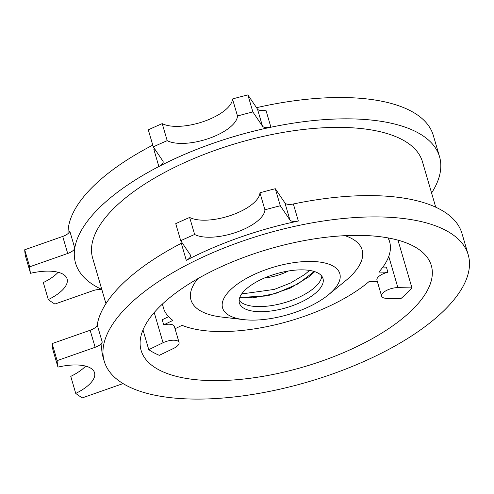 <?xml version="1.0" encoding="UTF-8"?>
<svg xmlns="http://www.w3.org/2000/svg" width="494" height="494" viewBox="0 0 494 494"><rect width="100%" height="100%" fill="white"/><g stroke="black" fill="none" stroke-linecap="round" stroke-linejoin="round"><path stroke-width="0.74" d="M431.589 193.006A189.61 77.039 163.7 0 0 439.536 156.722A189.61 77.039 163.7 0 0 235.922 135.992A189.61 77.039 163.7 0 0 75.563 263.154A189.61 77.039 163.7 0 0 101.801 289.441M439.536 156.722L433.3 135.399A189.61 77.039 163.7 0 0 256.528 107.686M152.776 145.131A189.61 77.039 163.7 0 0 68.055 233.563M101.863 289.638A9.726 3.952 163.7 0 0 92.891 290.719L54.877 304.051A235.792 95.811 -16.3 0 1 48.301 299.58A38.896 15.802 163.7 0 0 67.098 278.906A38.896 15.802 163.7 0 0 30.517 273.293A235.792 95.811 -16.3 0 1 29.683 266.809L67.697 253.478A9.726 3.952 163.7 0 0 74.767 248.112A189.61 77.039 163.7 0 0 75.557 263.135A189.61 77.039 163.7 0 0 75.557 263.141L75.563 263.154M270.903 127.205A189.61 77.039 163.7 0 0 158.852 166.515A9.726 3.952 -16.3 0 0 163.125 161.557A9.726 3.952 -16.3 0 0 162.903 161.093L153.288 146.872L148.305 129.836A235.792 95.811 -16.3 0 1 162.223 123.624A38.896 15.802 163.7 0 0 204.146 121.32A38.896 15.802 163.7 0 0 232.507 98.967A235.792 95.811 -16.3 0 1 247.877 94.904L257.498 109.125A9.726 3.952 -16.3 0 0 265.926 110.168L270.903 127.205A9.726 3.952 -16.3 0 1 262.481 126.161L257.498 109.125M163.045 342.743L148.762 349.653A151.176 61.429 163.7 0 0 159.309 355.322L173.585 348.412A11.183 4.545 163.7 0 0 179.05 342.441A11.183 4.545 163.7 0 0 163.045 342.743L154.208 312.541M142.988 329.918L148.762 349.653M175.043 328.745L182.076 325.342A117.819 47.875 163.7 0 0 369.234 281.426L377.36 281.574M162.724 303.767A117.819 47.875 163.7 0 0 163.477 308.015A117.819 47.875 163.7 0 0 172.906 320.415L163.712 324.861L162.217 319.748L168.571 316.673M381.621 296.141A11.183 4.545 163.7 0 0 386.821 298.376L400.869 298.635A151.176 61.429 163.7 0 0 406.747 293.269A151.176 61.429 163.7 0 0 411.94 287.897L397.886 287.638A11.183 4.545 163.7 0 0 386.469 290.478A11.183 4.545 163.7 0 0 381.621 296.141L376.941 280.147A11.183 4.545 -16.3 0 1 387.901 272.25L378.855 272.083A117.819 47.875 163.7 0 0 389.643 241.881A117.819 47.875 163.7 0 0 387.988 237.898M387.901 272.25L386.407 267.137L382.899 267.069M317.352 291.448A43.558 17.698 163.7 0 0 322.996 278.554A43.558 17.698 163.7 0 0 276.22 273.793A43.558 17.698 163.7 0 0 239.38 303.007A43.558 17.698 163.7 0 0 272.429 310.8A43.558 17.698 163.7 0 0 317.352 291.448M331.894 291.719A61.077 24.817 163.7 0 0 313.931 261.536A61.077 24.817 163.7 0 0 233.786 286.891A61.077 24.817 163.7 0 0 243.666 319.63A61.077 24.817 163.7 0 0 328.343 294.869A61.077 24.817 163.7 0 0 331.894 291.719M328.343 294.869L345.392 280.919A89.148 36.223 163.7 0 0 350.573 276.319A89.148 36.223 163.7 0 0 344.911 235.675M197.816 278.684A89.148 36.223 163.7 0 0 221.787 317.068L243.666 319.63M179.05 342.441L174.37 326.441A11.183 4.545 163.7 0 0 163.712 324.861M239.108 300.309A43.558 17.698 163.7 0 0 274.065 305.168A43.558 17.698 163.7 0 0 315.857 286.335A43.558 17.698 163.7 0 0 321.773 276.134M411.94 287.897L397.979 240.152M435.739 207.196L422.444 161.717A171.801 69.808 163.7 0 0 237.954 142.933A171.801 69.808 163.7 0 0 92.656 258.152L105.951 303.631M468.213 254.787A189.61 77.039 163.7 0 0 264.599 234.057A189.61 77.039 163.7 0 0 104.24 361.219A189.61 77.039 163.7 0 0 248.081 395.144A189.61 77.039 163.7 0 0 443.643 310.917A189.61 77.039 163.7 0 0 468.213 254.787L461.983 233.483A189.61 77.039 163.7 0 0 293.362 203.985A9.726 3.952 -16.3 0 1 284.933 202.941L275.312 188.727A235.792 95.811 163.7 0 0 259.943 192.79A38.896 15.802 -16.3 0 1 231.581 215.137A38.896 15.802 -16.3 0 1 189.653 217.446A235.792 95.811 163.7 0 0 175.741 223.652L180.718 240.695L190.338 254.91A9.726 3.952 163.7 0 1 190.561 255.379A9.726 3.952 163.7 0 1 186.287 260.332A189.61 77.039 -16.3 0 1 298.339 221.028A9.726 3.952 163.7 0 1 289.916 219.978L280.296 205.763A235.792 95.811 163.7 0 0 264.926 209.827A38.896 15.802 -16.3 0 1 236.564 232.18A38.896 15.802 -16.3 0 1 194.636 234.483A235.792 95.811 163.7 0 0 180.718 240.695M85.598 366.091A38.896 15.802 -16.3 0 1 70.759 376.366L75.736 393.403A235.792 95.811 163.7 0 0 82.313 397.874L120.326 384.536A9.726 3.952 163.7 0 1 123.278 383.708M182.163 242.82A9.726 3.952 -16.3 0 1 181.304 243.295A189.61 77.039 163.7 0 0 97.219 324.891A9.726 3.952 -16.3 0 1 90.149 330.258L52.136 343.589A235.792 95.811 163.7 0 0 52.969 350.073L57.952 367.116A38.896 15.802 -16.3 0 1 94.527 372.723A38.896 15.802 -16.3 0 1 75.736 393.403M411.737 310.325A151.176 61.429 163.7 0 0 431.324 265.574A151.176 61.429 163.7 0 0 268.983 249.044A151.176 61.429 163.7 0 0 141.123 350.431A151.176 61.429 163.7 0 0 255.812 377.484A151.176 61.429 163.7 0 0 411.737 310.325M264.5 277.986A29.374 11.936 163.7 0 0 288.354 271.008M104.24 361.219L102.993 356.952A189.61 77.039 -16.3 0 1 102.196 341.928A9.726 3.952 163.7 0 1 95.132 347.294L57.119 360.632A235.792 95.811 163.7 0 0 57.952 367.116M52.136 343.589L57.119 360.632M189.653 217.446L194.636 234.483M275.312 188.727L280.296 205.763M259.943 192.79L264.926 209.827M30.517 273.293L25.534 256.256A235.792 95.811 -16.3 0 1 24.7 249.773L62.713 236.435A9.726 3.952 163.7 0 0 69.784 231.069L74.767 248.112M48.301 299.58L43.324 282.543A38.896 15.802 163.7 0 0 58.162 272.268M29.683 266.809L24.7 249.773M153.288 146.872A235.792 95.811 -16.3 0 1 167.2 140.667L162.223 123.624M167.2 140.667A38.896 15.802 163.7 0 0 209.129 138.357A38.896 15.802 163.7 0 0 237.491 116.004L232.507 98.967M237.491 116.004A235.792 95.811 -16.3 0 1 252.86 111.94L247.877 94.904M252.86 111.94L262.481 126.161M154.727 149.003A9.726 3.952 -16.3 0 1 153.875 149.472L158.852 166.515M314.227 271.472L298.117 283.834L275.448 293.553L252.947 297.851L239.942 297.03M388.759 256.417L397.886 287.638M97.219 324.891L102.196 341.928M293.362 203.985L298.339 221.028M181.304 243.295L186.287 260.332M95.132 347.294L90.149 330.258M289.916 219.978L284.933 202.941M67.697 253.478L62.713 236.435M239.775 297.45L267.285 295.925L290.083 288.2L309.454 276.492L314.74 271.638M162.335 304.131L163.477 308.015M388.506 237.991L389.643 241.881M309.584 270.422L304.637 274.553L290.602 282.988L274.238 289.422L244.351 293.572L242.159 293.306"/></g></svg>
